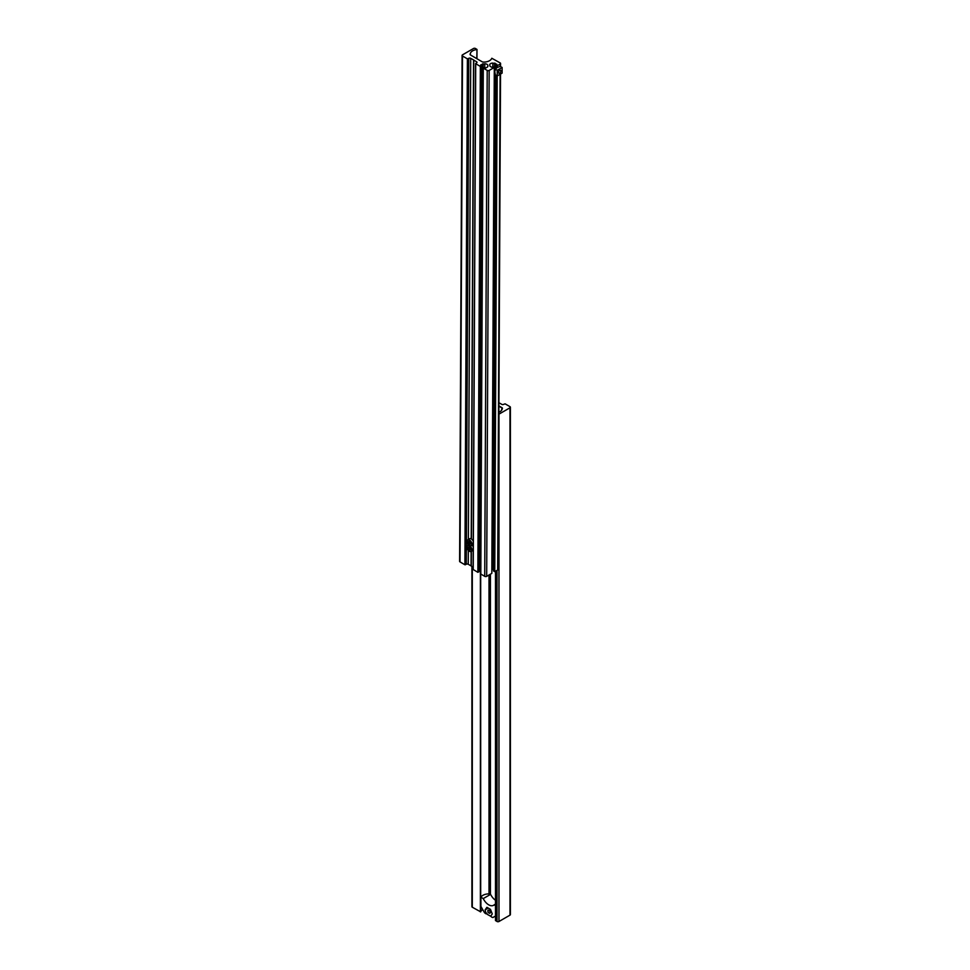 <?xml version="1.0" encoding="UTF-8"?>
<svg xmlns="http://www.w3.org/2000/svg" width="970" height="970" viewBox="0 0 970 970"><rect width="100%" height="100%" fill="white"/><g stroke="black" fill="none" stroke-linecap="round" stroke-linejoin="round"><path stroke-width="1.45" d="M498.871 412.286A8.306 4.789 0 0 0 502.133 409.255L502.399 408.406A1.382 0.8 0 0 0 502.011 407.703L498.895 405.909M498.859 414.202A1.382 0.8 0 0 0 498.968 414.141L509.977 407.788A1.382 0.8 0 0 0 509.977 406.66L505.091 403.835L503.721 404.344A1.382 0.8 0 0 1 501.757 404.344L498.919 402.708M495.537 920.506L497.016 921.5A1.382 0.8 0 0 0 498.968 921.5L509.977 915.146A1.382 0.8 0 0 0 510.39 914.577L510.39 407.218M471.905 566.407L471.905 906.671A1.382 0.8 180 0 0 472.305 907.229L480.683 911.848A8.306 4.789 180 0 1 482.708 909.569M498.895 406.187L502.011 407.982L502.011 409.595L502.011 407.703M502.011 407.982L501.49 410.443M498.871 412.226L500.896 411.05M482.951 895.298A8.306 4.789 180 0 1 487.474 893.964A4.147 2.401 180 0 1 490.553 894.364L483.254 898.584L480.914 897.226A8.306 4.789 180 0 1 482.951 895.298M495.488 916.032L492.845 917.547A34.593 19.97 -120 0 1 491.402 916.953L490.929 915.838L492.263 913.946L490.48 909.363L486.916 907.314L485.133 909.836L485.982 913.825A34.593 19.97 -120 0 1 484.551 912.77L480.914 906.453L480.914 897.226M495.488 904.088L494.142 904.864A9.688 5.59 60 0 1 493.536 905.313A9.688 5.59 60 0 1 488.698 904.828A9.688 5.59 60 0 1 483.254 898.584M495.488 900.245A9.688 5.59 60 0 1 491.087 895.286L490.553 894.364M495.488 905.64L494.142 904.864M487.34 908.575L485.133 909.836M489.038 910.284A1.734 0.994 -120 0 0 488.177 910.199A1.734 0.994 -120 0 0 487.91 911.582A1.734 0.994 -120 0 0 489.038 913.11A1.734 0.994 -120 0 0 489.911 913.194A1.734 0.994 -120 0 0 490.165 911.812A1.734 0.994 -120 0 0 489.038 910.284M486.734 913.11L487.207 914.31L490.917 916.371M489.038 910.406A1.588 0.909 -120 0 0 487.922 911.048A1.588 0.909 -120 0 0 489.038 912.988L489.038 912.988A1.588 0.909 -120 0 0 490.165 912.346A1.588 0.909 -120 0 0 489.038 910.406M471.274 566.031L471.347 551.336L471.274 566.031L473.142 567.123M476.816 58.673L476.997 49.446L475.47 48.512A1.382 0.8 0.3 0 0 473.505 48.5L462.496 54.853A1.382 0.8 0.3 0 0 462.096 55.423L459.61 561.339A1.382 0.8 0.3 0 0 460.022 561.909L464.909 564.77L466.279 564.261A1.382 0.8 0.3 0 1 468.243 564.261L471.08 565.922L471.141 551.445M462.096 55.423A1.382 0.8 0.3 0 0 462.496 55.993L467.394 58.855L468.765 58.345A1.382 0.8 0.3 0 1 470.717 58.345L473.748 60.007L471.408 538.993L473.748 60.116L476.585 61.777A1.382 0.8 -179.7 0 1 476.585 62.917L476.585 61.777M476.864 49.543A8.306 4.826 0.3 0 0 470.341 53.411L470.086 54.259A1.382 0.8 0.3 0 0 470.474 54.963L482.054 61.728A2.073 1.2 0.3 0 0 483.484 62.092A8.306 4.826 -179.7 0 0 491.802 58.261L500.18 62.929A1.382 0.8 -179.7 0 1 500.18 64.069L497.234 65.766L496.022 65.051L496.895 64.541M500.532 74.023L498.095 569.426A1.382 0.8 -179.7 0 1 497.695 569.984L500.12 74.266M497.695 569.984L494.761 571.682L497.186 75.927M497.234 67.463L500.265 66.396L502.133 67.488L502.108 73.114L497.21 75.939L495.355 74.86L494.773 71.695L495.379 69.222L497.234 67.463L497.234 65.766M494.761 571.682L493.536 570.966L495.961 75.211M495.997 68.458L496.022 65.051M496.895 64.262L492.833 63.086A3.116 1.807 0.3 0 0 489.717 64.881A3.116 1.807 0.3 0 0 489.717 64.893L490.02 66.263L491.705 67.257L493.075 66.748L494.3 67.463L491.826 573.379L486.685 576.338L489.171 70.422L494.3 67.463M493.536 569.669L492.736 569.184L495.161 74.169M491.838 569.014L492.736 569.184M486.685 576.338A1.382 0.8 0.3 0 1 484.721 576.338L487.207 70.422A1.382 0.8 0.3 0 0 489.171 70.422M487.207 70.422L483.29 68.13L484.515 67.427L485.885 67.948L487.57 66.966L487.874 65.596A3.116 1.807 0.3 0 0 484.757 63.777L480.696 64.917M484.721 576.338L480.817 574.046L483.29 68.13M479.107 570.324L480.829 569.681M481.581 65.718L480.356 66.421L477.883 572.336L479.095 571.633L481.581 65.718L480.696 65.196M480.356 66.421L475.712 63.705L476.585 62.917M477.883 572.336L473.13 569.475L475.712 63.705L473.227 569.62M471.214 538.883L473.554 60.007M467.043 541.478A3.456 2.001 60 0 1 467.758 539.805L469.565 538.762A3.456 2.001 60 0 1 471.311 538.932A3.456 2.001 60 0 1 473.263 541.224M473.251 544.582A3.456 2.001 60 0 1 473.02 544.752L471.214 545.795A3.456 2.001 60 0 1 469.468 545.613M470.523 543.576L469.929 544.412L468.74 543.721L468.752 541.357L470.523 543.576M469.929 542.048L470.232 542.836L468.813 543.649L469.941 544.315L470.498 543.527M469.225 541.636L468.255 542.194L468.74 543.721M468.825 541.393L468.146 542.194M472.147 545.261A3.456 2.001 60 0 1 473.239 546.862M473.227 550.208A3.456 2.001 60 0 1 472.996 550.378L471.19 551.433A3.456 2.001 60 0 1 469.444 551.251M470.498 549.214L469.892 550.051L468.704 549.359L468.716 546.983L470.498 549.214M469.904 547.674L470.207 548.462L468.789 549.287L469.916 549.942L470.474 549.165M469.201 547.262L468.231 547.832L468.704 549.359M468.801 547.031L468.122 547.82M500.872 71.016A1.697 0.982 -59.7 0 1 500.12 72.726A1.697 0.982 -59.7 0 1 498.81 73.186A1.697 0.982 -59.7 0 1 498.471 72.41A1.697 0.982 -59.7 0 1 499.223 70.701A1.697 0.982 -59.7 0 1 500.532 70.24A1.697 0.982 -59.7 0 1 500.872 71.016M497.21 75.939L497.234 70.313L502.133 67.488M495.379 69.222L497.234 70.313M490.42 894.316L490.42 574.179M509.977 915.146L509.977 407.788M498.968 921.5L498.968 414.141M497.016 921.5L497.016 570.372M495.537 920.639L495.537 571.233M489.001 893.976L489.001 575.004M480.683 911.848L480.683 569.681M480.392 911.909L480.392 569.705M472.305 907.229L472.305 566.638M460.022 561.909L462.496 55.993M476.9 58.721L476.949 49.519M470.341 54.878L470.341 53.411M500.168 66.421L500.18 64.069M495.185 69.694L495.209 63.268M491.996 569.014L494.482 63.098M492.821 66.894L492.833 63.086M487.874 66.603L487.874 65.596M484.745 67.56L484.757 63.777M480.635 569.681L483.121 63.765M479.907 569.863L482.381 63.947M468.243 564.261L468.304 550.39M468.364 539.453L470.717 58.345M466.279 564.261L468.765 58.345M465.406 564.77L467.879 58.855M464.909 564.77L467.394 58.855M469.322 545.528A3.249 1.879 -120 0 0 471.638 544.231A3.249 1.879 -120 0 0 469.347 540.229A3.249 1.879 -120 0 0 467.031 541.539A3.249 1.879 -120 0 0 469.322 545.528M469.492 539.987A3.456 2.001 60 0 1 471.747 543.03A3.456 2.001 60 0 1 471.214 545.795L469.359 545.625C467.055 544.012 466.521 542.072 467.758 539.805A3.456 2.001 60 0 1 469.492 539.987M469.298 551.166A3.249 1.879 -120 0 0 471.602 549.857A3.249 1.879 -120 0 0 469.322 545.867A3.249 1.879 -120 0 0 467.007 547.177A3.249 1.879 -120 0 0 469.298 551.166M469.795 545.831A3.456 2.001 60 0 1 471.772 548.875A3.456 2.001 60 0 1 471.19 551.433L469.334 551.263C467.031 549.638 466.497 547.698 467.722 545.431A3.456 2.001 60 0 1 469.031 545.407M467.007 547.104A3.456 2.001 60 0 1 467.722 545.431L468.534 544.97M495.488 920.578L495.488 571.257M476.949 58.746L476.997 49.446M500.568 66.566L500.581 63.511M473.13 569.475L475.603 63.559"/></g></svg>
